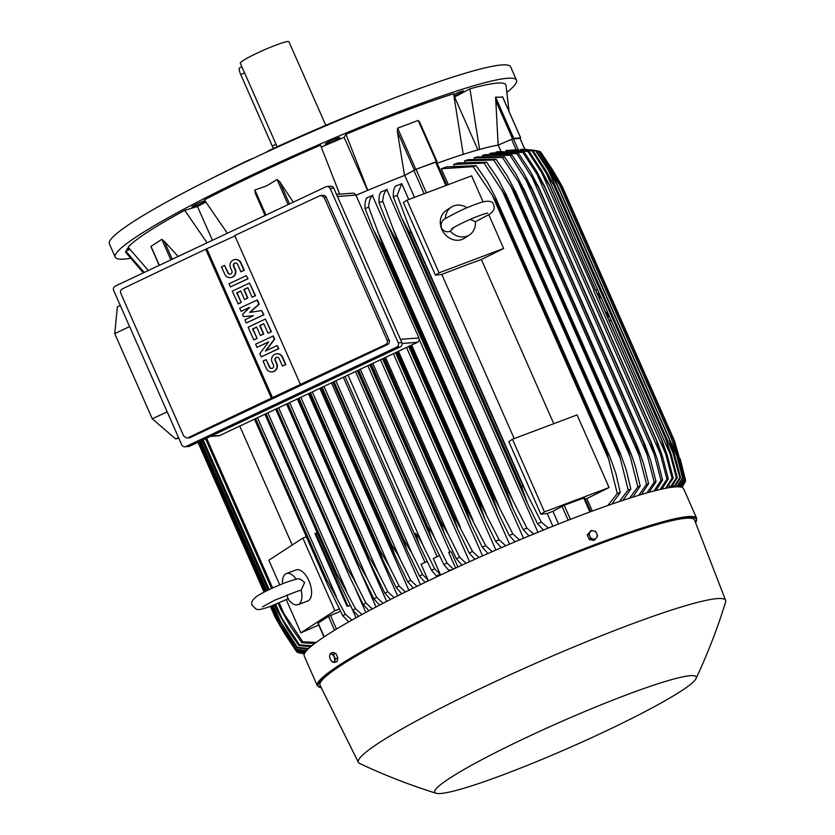 <?xml version="1.0" encoding="UTF-8"?>
<svg xmlns="http://www.w3.org/2000/svg" width="835" height="835" viewBox="0 0 835 835"><rect width="100%" height="100%" fill="white"/><g stroke="black" fill="none" stroke-linecap="round" stroke-linejoin="round"><path stroke-width="1.25" d="M445.389 218.634A16.616 14.299 -123.1 0 1 451.349 207.09A16.616 14.299 -123.1 0 1 466.995 207.748M470.251 219.375L475.376 221.724A16.616 14.299 -123.1 0 1 469.479 234.927A16.616 14.299 -123.1 0 1 450.253 231.191L454.115 227.287M475.146 221.849L489.101 214.491C493.61 211.558 495.124 208.343 493.673 204.846C492.848 201.183 488.83 200.316 481.618 202.237C470.564 205.723 458.676 211.057 445.953 218.269C441.976 220.137 440.452 223.352 441.381 227.903C443.416 231.097 446.057 232.307 449.303 231.525L450.253 231.191M469.479 234.927L464.385 238.246A16.616 14.299 -123.1 0 1 441.851 229.406A16.616 14.299 -123.1 0 1 446.245 210.41L451.349 207.09M406.989 200.191L439.022 272.826L503.641 248.475L481.367 259.539A188.052 17.848 156.2 0 0 441.809 274.444L435.421 275.164L403.389 202.54L406.989 200.191L471.608 175.841L483.068 201.82M488.757 214.71L503.641 248.475M435.421 275.164L439.022 272.826M481.367 259.539L553.762 423.689M514.203 438.594L441.809 274.444M584.604 497.723L564.178 505.248L552.916 511.302A188.052 17.848 156.2 0 0 547.249 513.525L540.861 514.235L508.828 441.611L512.429 439.262L577.058 414.911L609.091 487.546L586.807 498.62A188.052 17.848 156.2 0 0 585.314 499.153M512.429 439.262L544.462 511.897L609.091 487.546M540.861 514.235L544.462 511.897M436.454 161.813L435.526 161.99L445.9 185.527M414.463 197.373L404.766 175.381L416.028 169.338L435.526 161.99M436.548 161.865L415.799 169.338L404.547 175.465A188.052 17.848 -23.8 0 1 404.766 175.381M397.429 131.857L397.648 128.172L418.178 120.428L419.587 121.993L436.935 161.416M437.154 163.243A188.052 17.848 -23.8 0 1 463.237 154.36L453.582 93.76A207.654 19.706 156.2 0 0 345.961 134.31L367.807 190.317A188.052 17.848 -23.8 0 1 404.547 175.465L397.345 131.481L414.337 170.006M345.961 134.31L344.135 137.357L367.546 190.422M344.135 137.357L321.287 147.085M339.657 194.127L320.515 145.144A207.654 19.706 156.2 0 0 259.487 172.741A207.654 19.706 156.2 0 0 204.377 199.899L227.339 233.257M255.218 193.125L265.071 215.461L255.218 193.125L254.905 189.973L266.501 185.913L277.074 179.525L279.631 181.612L293.273 202.174M509.099 111.577L506.02 85.4A207.654 19.706 156.2 0 0 469.928 88.854L454.584 96.996L477.923 149.914M469.928 88.854L479.582 149.455A188.052 17.848 -23.8 0 1 498.171 145.123L495.604 97.184L502.691 97.142M128.694 247.911A7.974 0.762 156.2 0 0 126.816 249.206A7.974 0.762 156.2 0 0 126.795 249.331A7.974 0.762 156.2 0 0 129.415 248.788M333.248 139.706A7.974 0.762 156.2 0 0 325.285 144.037A7.974 0.762 156.2 0 0 331.912 141.94A7.974 0.762 156.2 0 0 339.876 137.608A7.974 0.762 156.2 0 0 333.248 139.706M506.939 92.32A219.281 20.812 156.2 0 0 516.521 80.191A219.281 20.812 156.2 0 0 507.659 78.271A219.281 20.812 156.2 0 0 281.614 161.238A219.281 20.812 156.2 0 0 115.24 257.18A219.281 20.812 156.2 0 0 124.102 259.101A219.281 20.812 156.2 0 0 130.657 258.276M204.909 200.713A7.974 0.762 156.2 0 0 194.471 205.139A7.974 0.762 156.2 0 0 191.852 206.955A7.974 0.762 156.2 0 0 196.183 205.786A7.974 0.762 156.2 0 0 203.813 202.331A7.974 0.762 156.2 0 0 205.389 201.433M129.895 249.352L125.772 251.105A207.654 19.706 156.2 0 0 126.168 252.942L143.39 272.836M205.817 202.07L197.488 206.495L184.733 210.326A207.654 19.706 156.2 0 0 128.11 247.202L148.306 270.519M454.021 95.983A7.974 0.762 156.2 0 0 463.529 91.015A7.974 0.762 156.2 0 0 461.849 91.255A7.974 0.762 156.2 0 0 453.739 94.543M516.521 80.191L510.644 66.873A219.281 20.812 156.2 0 0 501.783 64.953A219.281 20.812 156.2 0 0 275.748 147.92A219.281 20.812 156.2 0 0 109.375 243.862L115.24 257.18M265.426 152.659A13.955 1.326 156.2 0 0 268.672 150.676L268.849 151.083M249.216 160.237L249.07 159.913A182.74 17.347 156.2 0 0 213.572 177.511M249.07 159.913A13.955 1.326 156.2 0 0 253.423 158.253M377.159 104.646L377.096 104.5A182.74 17.347 156.2 0 0 268.672 150.676M325.796 125.313L288.941 41.75A26.584 2.526 156.2 0 0 257.41 52.991A26.584 2.526 156.2 0 0 240.303 63.199L277.157 146.762M273.462 148.463A7.306 1.868 -115.2 0 1 272.262 146.052L240.762 74.628A7.306 1.868 -115.2 0 1 239.624 67.875L241.899 66.81M197.488 206.495L212.403 240.303M144.194 272.45L125.772 251.105M207.07 242.808L184.733 210.326M356.023 617.796L351.692 607.974M365.824 612.42L355.439 588.863M376.063 606.972L286.562 404.036M386.668 601.461L297.354 398.942M397.627 595.887L308.449 393.713M408.889 590.282L319.826 388.348M420.454 584.636L331.464 382.858M425.015 562.414L343.352 377.253M440.222 574.188L436.454 575.962L431.538 570.315L419.473 545.297L415.569 533.367C418.011 535.934 420.767 540.506 423.836 547.082L434.691 568.833L440.222 574.188L433.313 558.511L439.45 555.609M347.965 375.082L423.836 547.082M431.538 570.315A212.643 20.186 -23.8 0 1 433.114 569.574A212.643 20.186 -23.8 0 1 434.691 568.833M437.143 556.694L355.48 371.533M449.251 570.994L443.844 564.554L432.144 540.308L427.885 527.605A218.29 20.718 -23.8 0 1 428.084 527.522C430.307 529.974 432.885 534.317 435.807 540.537L447.059 563.061L453.405 569.073M358.434 370.145L427.885 527.605M358.632 370.051L428.084 527.522M443.844 564.554A212.643 20.186 -23.8 0 1 447.059 563.061M360.282 369.279L435.807 540.537M427.165 561.402L421.09 564.262L427.938 579.793L422.573 574.584L412.072 553.553L335.868 380.781M334.031 381.647L403.482 539.118L412.072 553.553M425.098 582.392L419.494 576.066L407.031 550.223L403.295 539.201L333.843 381.741M419.494 576.066A212.643 20.186 -23.8 0 1 422.573 574.584M413.315 588.101L407.689 581.786L394.798 555.066L391.281 545.015L321.778 387.43M391.281 545.015A218.29 20.718 -23.8 0 1 391.646 544.848L397.46 553.991L410.716 580.315L417.02 586.295M322.143 387.252L391.646 544.848M407.689 581.786A212.643 20.186 -23.8 0 1 410.716 580.315M323.98 386.386L400.529 559.951M401.802 593.8L396.145 587.496L382.785 559.815L379.539 550.808L309.942 393.014M379.539 550.808A218.29 20.718 -23.8 0 1 380.05 550.557L389.204 566.266L399.109 586.024L405.424 591.994M310.463 392.763L380.05 550.557M396.145 587.496A212.643 20.186 -23.8 0 1 399.109 586.024M312.3 391.897L389.204 566.266M390.561 599.467L384.862 593.184L371.001 564.481L298.325 398.483M368.058 556.58A218.29 20.718 -23.8 0 1 368.715 556.246L378.109 572.507L387.764 591.712L394.11 597.662M299.003 398.17L368.715 556.246M384.862 593.184A212.643 20.186 -23.8 0 1 387.764 591.712M300.84 397.303L378.109 572.507M379.612 605.114L373.861 598.862L360.95 572.309L286.958 403.837M356.858 562.331A218.29 20.718 -23.8 0 1 357.651 561.913L367.264 578.676L376.689 597.39L383.088 603.308M287.762 403.462L357.651 561.913M373.861 598.862A212.643 20.186 -23.8 0 1 376.689 597.39M289.609 402.595L367.264 578.676M368.976 610.729L363.162 604.509L349.635 576.755L275.863 409.077M345.972 568.05A218.29 20.718 -23.8 0 1 346.869 567.57L354.228 580.012L365.918 603.037L372.368 608.924M276.782 408.639L346.869 567.57M363.162 604.509A212.643 20.186 -23.8 0 1 365.918 603.037M278.619 407.772L356.681 584.761M358.674 616.324L352.777 610.134L338.582 581.056L265.039 414.17M335.42 573.739A218.29 20.718 -23.8 0 1 336.401 573.196L355.459 608.663L361.993 614.508M266.052 413.701L336.401 573.196M352.777 610.134A212.643 20.186 -23.8 0 1 355.459 608.663M267.889 412.834L346.368 590.762M350.575 605.74L346.984 606.147L350.523 605.636M346.984 606.147L314.952 533.513L315.776 533.2L347.809 605.834M315.776 533.2L317.363 533.085M348.769 621.877L342.757 615.739L327.8 585.189L254.539 419.128M325.222 579.386A218.29 20.718 -23.8 0 1 326.266 578.801L345.356 614.268L351.984 620.05M255.625 418.617L326.266 578.801M342.757 615.739A212.643 20.186 -23.8 0 1 345.356 614.268M257.462 417.75L336.38 596.681M210.462 436.392L218.676 435.807A3.319 3.194 -94.1 0 0 219.772 435.515L417.364 342.36L419.222 340.722L418.93 337.966L355.929 195.129L354.197 193.292L352.861 193.177L336.495 194.357M167.209 411.853L152.294 418.805L114.739 333.656L129.582 326.548M120.271 305.433L117.37 306.852L114.739 333.656M152.294 418.805L175.632 438.949L178.805 438.156M175.632 438.949L178.565 437.603M184.9 446.777L188.501 446.516A3.319 3.194 -94.1 0 0 189.597 446.234L400.268 346.911A3.319 3.194 -94.1 0 0 401.844 342.517L333.77 188.178A3.319 3.194 -94.1 0 0 330.629 186.236L327.017 186.487A3.319 3.194 85.9 0 1 330.159 188.439L398.232 342.778A3.319 3.194 85.9 0 1 396.656 347.172L185.996 446.495A3.319 3.194 85.9 0 1 181.748 444.836L113.685 290.496A3.319 3.194 85.9 0 1 115.251 286.102L325.921 186.779A3.319 3.194 85.9 0 1 327.017 186.487M326.161 197.269A3.319 3.194 -94.1 0 0 323.009 195.327L320.995 195.474L324.168 197.415L387.169 340.252L389.152 340.106L326.161 197.269L324.168 197.415M122.286 288.91A1993.51 189.201 -23.8 0 1 205.702 249.248L271.375 398.138A1993.51 189.201 156.2 0 0 187.959 437.801L188.898 437.947A3.319 3.194 -94.1 0 0 189.994 437.655L387.586 344.5A3.319 3.194 -94.1 0 0 389.152 340.106M387.586 344.5L385.551 344.646A1993.51 189.201 156.2 0 0 300.433 384.434L234.76 235.543A1993.51 189.201 -23.8 0 1 319.878 195.755L320.995 195.474M205.702 249.248L234.948 235.961M186.883 438.093L183.773 436.141L120.772 293.304M121.075 293.857C119.948 291.457 120.543 289.745 122.86 288.712M300.433 384.434L271.375 398.138M272.638 398.044L206.965 249.154M272.888 336.004L274.298 339.177L265.405 351.055L277.095 345.533L278.493 348.717L261.209 356.869L259.81 353.685L268.703 341.818L257.003 347.329L255.604 344.156L273.254 335.983L274.652 339.156L265.927 350.804M277.095 345.533L278.859 348.686L261.209 356.869M268.536 342.037L257.003 347.329M257.013 299.995L258.881 304.232L249.602 312.436L261.679 310.578L263.547 314.816L246.262 322.968L244.864 319.795L253.506 315.714L243.455 316.611L242.526 314.503L249.769 307.249L241.117 311.319L239.718 308.146L257.368 299.963L259.236 304.201L249.999 312.384M261.679 310.578L263.912 314.795L246.262 322.968M253.485 315.724L243.455 316.611M249.498 307.52L241.117 311.319M246.262 275.633L248.026 278.786L230.376 286.958L228.978 283.785L246.262 275.633L248.026 278.786M224.552 265.394L227.819 272.815A2.328 2.234 -94.1 0 0 230.022 274.172A2.328 2.234 -94.1 0 0 231.89 270.895L230.491 267.711A5.814 5.595 -94.1 0 1 235.157 259.518A5.814 5.595 -94.1 0 1 240.657 262.921L243.924 270.331L240.877 271.772L237.61 264.361A2.328 2.234 -94.1 0 0 235.407 262.994A2.328 2.234 -94.1 0 0 233.539 266.281L234.938 269.454A5.814 5.595 -94.1 0 1 230.272 277.648A5.814 5.595 -94.1 0 1 224.772 274.245L221.505 266.835L224.552 265.394L228.185 272.784A2.328 2.234 -94.1 0 0 230.199 274.151M235.334 259.508A5.814 5.595 85.9 0 1 241.023 262.889L244.29 270.31L240.877 271.772M235.585 262.994A2.328 2.234 -94.1 0 0 233.904 266.25L235.303 269.423A5.814 5.595 85.9 0 1 230.45 277.637M249.54 283.044L255.5 295.726L252.087 297.197L247.88 287.658L243.82 289.578L247.557 298.053L244.498 299.494L240.762 291.018L236.702 292.939L241.263 302.437L238.215 303.877L232.245 291.196L249.54 283.044L255.145 295.757L252.087 297.197M247.943 287.783L244.175 289.557L247.911 298.022L244.498 299.494M240.814 291.133L237.056 292.908L241.263 302.437M265.415 319.053L271.385 331.745L267.972 333.207L263.766 323.677L259.695 325.587L263.442 334.063L260.384 335.503L256.648 327.028L252.577 328.948L257.149 338.457L253.736 339.918L248.131 327.205L265.415 319.053L271.02 331.766L267.972 333.207M263.818 323.792L260.061 325.567L263.797 334.042L260.384 335.503M256.7 327.153L252.942 328.917L257.149 338.457M266.125 359.666L269.402 367.076A2.328 2.234 -94.1 0 0 271.605 368.444A2.328 2.234 -94.1 0 0 273.462 365.156L272.064 361.983A5.814 5.595 -94.1 0 1 276.729 353.789A5.814 5.595 -94.1 0 1 282.24 357.192L285.507 364.603L282.46 366.043L279.182 358.622A2.328 2.234 -94.1 0 0 276.98 357.265A2.328 2.234 -94.1 0 0 275.112 360.543L276.521 363.726A5.814 5.595 -94.1 0 1 271.845 371.919A5.814 5.595 -94.1 0 1 266.344 368.517L263.077 361.106L266.125 359.666L269.757 367.056A2.328 2.234 -94.1 0 0 271.782 368.423M276.917 353.779A5.814 5.595 85.9 0 1 282.595 357.161L285.862 364.571L282.46 366.043M277.168 357.255A2.328 2.234 -94.1 0 0 275.477 360.522L276.876 363.695A5.814 5.595 85.9 0 1 272.033 371.899M256.783 338.478L253.736 339.918M240.898 302.468L237.85 303.909M247.661 278.806L230.376 286.958M386.855 339.688C387.993 342.099 387.356 343.811 384.956 344.855M356.002 195.286A188.052 17.848 -23.8 0 1 367.807 190.317M463.237 154.36A188.052 17.848 -23.8 0 1 479.582 149.455M519.996 138.307L520.696 137.869L502.566 96.766M500.937 151.166L498.265 145.102A188.052 17.848 -23.8 0 0 498.171 145.123L513.765 138.349L520.696 137.869M498.265 145.102L511.511 139.278L516.145 149.768L506.187 150.582M519.902 138.245L511.511 139.278M519.861 138.161L524.766 149.267L523.722 149.225L524.808 149.496M594.009 290.298L541.539 172.427L527.887 151.459A212.643 20.186 156.2 0 1 529.077 151.292L516.145 149.768M532.187 150.947A212.643 20.186 156.2 0 1 532.678 150.916A212.643 20.186 156.2 0 1 533.168 150.885L522.011 149.298L520.842 149.381L521.082 149.945M533.168 150.885L546.267 171.123L553.636 184.9L532.187 150.958L520.842 149.381M545.37 171.185L670.213 454.25L666.09 439.732L553.428 184.295M595.741 290.173L597.787 290.027M609.091 320.431L611.126 320.285L609.383 321.099M605.792 312.937A2.662 0.678 -115.2 0 1 605.928 312.238A2.662 0.678 -115.2 0 1 605.991 312.227A2.662 0.678 -115.2 0 1 607.723 314.471A2.662 0.678 -115.2 0 1 608.193 317.049A2.662 0.678 -115.2 0 1 608.13 317.07A2.662 0.678 -115.2 0 1 607.327 316.423M597.516 294.181A2.662 0.678 -115.2 0 1 597.651 293.482A2.662 0.678 -115.2 0 1 597.714 293.461A2.662 0.678 -115.2 0 1 599.457 295.715A2.662 0.678 -115.2 0 1 599.916 298.283A2.662 0.678 -115.2 0 1 599.854 298.304A2.662 0.678 -115.2 0 1 599.05 297.657M529.077 151.292L541.769 170.851L549.117 184.451L662.051 440.494L667.259 455.367L673.229 478.131L666.466 488.141M593.601 290.476L665.683 453.916L661.508 439.575L549.388 185.37L541.497 172.375M670.087 487.515L676.34 477.787A212.643 20.186 -23.8 0 1 676.83 477.745A212.643 20.186 -23.8 0 1 677.31 477.714L671.33 487.327M676.34 477.787L670.213 454.25M665.756 439.106L671.121 454.188L677.31 477.714M527.887 151.459L506.073 150.331M665.526 488.318L672.039 478.298A212.643 20.186 -23.8 0 1 673.229 478.131M672.039 478.298L665.683 453.916M668.992 485.292L669.973 487.525M672.864 485.198L673.678 487.045M673.855 487.024L679.826 477.651L669.159 439.012A218.29 20.718 -23.8 0 1 669.2 439.022L556.966 184.514L669.2 439.022L674.169 453.311L680.598 477.683L674.857 486.93M549.983 171.76L557.081 184.817A218.29 20.718 156.2 0 0 557.039 184.817L548.449 170.371L673.939 454.887M548.449 170.371L535.673 150.822L524.704 149.267M557.039 184.817L669.159 439.012M679.826 477.651A212.643 20.186 -23.8 0 1 680.598 477.683M524.328 149.246L536.446 150.843A212.643 20.186 156.2 0 0 535.673 150.822M536.446 150.843L550.014 171.822M172.229 259.236L164.338 241.336L178.116 256.46M151.845 248.256L151.02 246.388L161.823 239.342L164.589 241.628M292.229 544.994L239.781 426.08M279.735 584.897L268.849 560.222L302.855 538.074L306.372 536.748M286.259 599.687L300.882 632.846L334.887 610.698L339.375 609.007M302.855 538.074L334.887 610.698M282.512 583.769A16.616 8.308 69.4 0 1 286.321 573.572L296.007 569.919A16.616 8.308 69.4 0 1 308.95 580.847A16.616 8.308 69.4 0 1 307.729 601.012L298.032 604.655A16.616 8.308 69.4 0 1 288.211 599.196A16.616 8.308 69.4 0 1 287.971 598.862L286.896 594.896M298.784 590.867L301.185 590.251L304.587 582.496L300.391 579.083C295.914 579.344 302.145 577.089 286.186 582.339C275.498 586.462 266.344 590.71 258.714 595.084C252.431 599.112 250.364 602.661 252.514 605.74L256.021 609.059C257.952 609.8 259.445 610.302 271.135 606.074L288.409 598.674M301.185 590.251A16.616 8.308 69.4 0 1 298.032 604.655M262.555 606.868L274.903 600.135L298.387 590.846M286.321 573.572A16.616 8.308 69.4 0 1 296.248 579.166M318.74 625.029L300.882 632.846M340.503 611.272L328.426 616.397L317.958 623.275L323.99 636.948M206.6 438.218L272.659 587.997M279.203 602.828L284.004 613.715L302.781 641.781L316.131 642.428M314.597 643.576L301.8 642.647A212.643 20.186 -23.8 0 1 302.781 641.781M301.8 642.647L290.58 626.511L280.477 608.631A218.29 20.718 -23.8 0 1 280.842 608.297L284.004 613.715M205.963 438.521L272.022 588.289M278.556 603.1L280.842 608.297M205.535 438.719L271.584 588.487M278.118 603.288L280.477 608.631M426.862 581.546L427.938 579.793M448.792 569.95L451.568 569.929M455.607 568.061L448.698 552.394L451.192 551.747L457.914 567.007M450.044 552.05L367.859 365.699M469.562 561.704L380.489 359.749M482.567 555.901L393.368 353.675M495.875 550.056L406.53 347.475M509.517 544.169L419.327 339.668M523.535 538.251L372.389 195.567A188.052 17.848 156.2 0 0 366.795 197.916M537.959 532.281L386.835 189.639A188.052 17.848 156.2 0 0 380.969 192.029M408.764 199.523L401.771 183.658A188.052 17.848 156.2 0 0 395.571 186.121M379.048 203.124C378.714 197.237 379.476 193.396 381.355 191.591M387.2 223.488L395.143 238.434A218.29 20.718 156.2 0 1 396.489 237.871L382.743 201.214A212.643 20.186 156.2 0 0 379.027 202.759L387.2 223.488L513.066 508.87L507.262 492.64A218.29 20.718 -23.8 0 1 508.609 492.076L526.885 528.054L533.784 533.993M387.263 189.253C384.528 191.424 383.004 195.714 382.691 202.101M396.489 237.871L508.609 492.076M395.143 238.434L507.262 492.64M529.087 535.934L523.18 529.588L513.066 508.87M523.18 529.588A212.643 20.186 -23.8 0 1 526.885 528.054M393.87 230.512L512.346 499.132M365.093 208.781C364.718 203.03 365.406 199.252 367.181 197.446M373.464 229.823L381.209 244.321A218.29 20.718 156.2 0 1 382.378 243.82L368.684 207.101A212.643 20.186 156.2 0 0 365.083 208.635L373.068 228.926L498.923 514.287L493.328 498.526A218.29 20.718 -23.8 0 1 494.497 498.025L512.836 533.941L519.579 539.911M372.921 195.066C370.343 197.196 368.924 201.36 368.673 207.55M382.378 243.82L494.497 498.025M381.209 244.321L493.328 498.526M515.049 541.821L509.235 535.475L498.923 514.287M509.235 535.475A212.643 20.186 -23.8 0 1 512.836 533.941M379.34 235.063L498.996 506.344M410.778 345.471L480.678 503.954L499.111 539.807L505.728 545.798M409.808 345.92L479.697 504.382A218.29 20.718 -23.8 0 1 480.678 503.954M501.344 547.677L495.604 541.33L485.072 519.631L479.697 504.382M495.604 541.33A212.643 20.186 -23.8 0 1 499.111 539.807M411.645 345.053L485.897 513.4M396.635 352.14L466.347 510.216A218.29 20.718 -23.8 0 1 467.13 509.872L485.688 545.652L492.212 551.653M397.408 351.775L467.13 509.872M487.953 553.522L482.265 547.165L471.483 524.902L466.347 510.216M482.265 547.165A212.643 20.186 -23.8 0 1 485.688 545.652M398.472 351.274L473.038 520.341M383.683 358.236L453.28 516.03A218.29 20.718 -23.8 0 1 453.864 515.769L472.547 551.476L478.998 557.488M384.267 357.964L453.864 515.769M474.854 559.335L469.197 552.979L458.133 530.11L453.28 516.03M469.197 552.979A212.643 20.186 -23.8 0 1 472.547 551.476M385.519 357.37L460.409 527.167M370.959 364.237L440.462 521.823A218.29 20.718 -23.8 0 1 440.849 521.656L447.998 533.899L459.678 557.279L466.066 563.291M371.335 364.06L440.849 521.656M462.016 565.128L456.39 558.772L445.024 535.245L440.462 521.823M456.39 558.772A212.643 20.186 -23.8 0 1 459.678 557.279M372.796 363.371L447.998 533.899M393.358 197.509C393.066 191.445 393.932 187.51 395.957 185.714M401.771 183.658L397.157 195.296A212.643 20.186 156.2 0 0 393.327 196.851L401.291 217.173L527.522 503.38L521.541 486.742A218.29 20.718 -23.8 0 1 523.054 486.116L541.31 522.125L548.397 528.033M397.157 195.296L410.945 231.911A218.29 20.718 156.2 0 0 409.421 232.537L401.291 217.173M410.945 231.911L523.054 486.116M409.421 232.537L521.541 486.742M543.501 530.016L537.479 523.691L527.522 503.38M537.479 523.691A212.643 20.186 -23.8 0 1 541.31 522.125M408.795 226.076L525.966 491.763M552.864 526.248L547.249 513.525M558.521 524.004L552.916 511.302M586.807 498.62L592.307 511.083M607.817 505.509L617.295 493.506L607.41 454.334L495.301 200.129L492.034 194.722L609.206 460.398M492.034 194.722L473.142 166.666L441.318 168.754L448.322 184.618M441.318 168.754A188.052 17.848 156.2 0 1 446.61 166.885L476.117 165.664L487.264 181.79L495.28 196.914L609.905 456.797L615.781 473.195L620.269 492.493L611.794 504.121M496.47 199.742A218.29 20.718 156.2 0 0 495.301 200.129M607.41 454.334A218.29 20.718 -23.8 0 1 608.579 453.948M617.295 493.506A212.643 20.186 -23.8 0 1 620.269 492.493M476.117 165.664A212.643 20.186 156.2 0 0 473.142 166.666M486.659 162.209L497.858 178.69L506.928 196.319A218.29 20.718 156.2 0 0 505.979 196.622L484.008 163.055A212.643 20.186 156.2 0 1 486.659 162.209L458.238 162.919A188.052 17.848 156.2 0 0 453.708 164.443L454.146 165.445M496.073 159.287L507.398 176.154L516.301 193.417A218.29 20.718 156.2 0 0 515.539 193.647L493.715 159.996A212.643 20.186 156.2 0 1 496.073 159.287L468.466 159.6A188.052 17.848 156.2 0 0 464.552 160.852L464.918 161.698M638.744 495.301L646.52 484.269L639.182 455.649L518.472 181.957L502.367 157.429A212.643 20.186 156.2 0 1 504.455 156.844L477.474 156.865A188.052 17.848 156.2 0 0 474.071 157.878L474.374 158.566M511.907 154.851L523.639 172.647L532.135 188.981A218.29 20.718 156.2 0 0 531.718 189.086L510.06 155.32A212.643 20.186 156.2 0 1 511.907 154.851L485.375 154.652A188.052 17.848 156.2 0 0 482.432 155.456L482.651 155.978M518.462 153.264L530.476 171.613L538.721 187.384A218.29 20.718 156.2 0 0 538.45 187.447L516.855 153.64A212.643 20.186 156.2 0 1 518.462 153.264L492.253 152.93A188.052 17.848 156.2 0 0 489.717 153.536L489.863 153.891M660.151 489.477L666.935 479.186L660.339 453.896L536.947 174.118L522.783 152.356A212.643 20.186 156.2 0 1 524.182 152.085L498.161 151.657A188.052 17.848 156.2 0 0 497.107 151.866A188.052 17.848 156.2 0 0 496 152.095L496.084 152.273M522.783 152.356L496 152.095M524.182 152.085L536.508 171.008L544.493 186.184A218.29 20.718 156.2 0 0 544.326 186.215L536.926 174.087M544.493 186.184L657.938 443.354L662.583 456.86L668.334 478.925L661.915 489.08M660.339 453.896L656.446 440.421L544.326 186.215M666.935 479.186A212.643 20.186 -23.8 0 1 668.334 478.925M516.855 153.64L489.717 153.536M538.721 187.384L651.571 443.103L657.093 458.676L662.614 480.104L655.976 490.489M531.592 176.248L654.17 454.167L650.559 441.652L538.45 187.447M653.93 491.011L661.007 480.469A212.643 20.186 -23.8 0 1 662.614 480.104M661.007 480.469L654.17 454.167M510.06 155.32L482.432 155.456M532.135 188.981L645.1 444.971L650.736 460.826L656.059 481.68L649.16 492.285M525.445 178.857L647.125 454.751L643.827 443.291L531.718 189.086M646.822 492.942L654.212 482.16A212.643 20.186 -23.8 0 1 656.059 481.68M654.212 482.16L647.125 454.751M502.367 157.429L474.071 157.878M504.455 156.844L515.967 174.16L524.672 190.985A218.29 20.718 156.2 0 0 524.098 191.142L518.472 181.946M524.672 190.985L637.763 447.247L643.493 463.321L648.607 483.674L641.426 494.508M639.182 455.649L636.218 445.347L524.098 191.142M636.218 445.347A218.29 20.718 -23.8 0 1 636.792 445.191M646.52 484.269A212.643 20.186 -23.8 0 1 648.607 483.674M493.715 159.996L464.552 160.852M516.301 193.417L631.218 454.094L635.289 466.107L640.215 486.116L632.69 497.18M510.623 185.6L630.279 456.881L627.659 447.852L515.539 193.647M627.659 447.852A218.29 20.718 -23.8 0 1 628.411 447.623M629.642 498.151L637.867 486.836A212.643 20.186 -23.8 0 1 640.215 486.116M637.867 486.836L630.279 456.881M484.008 163.055L453.708 164.443M506.928 196.319L620.248 453.123L626.114 469.468L630.811 489.039L622.858 500.363M501.845 189.827L620.322 458.457L618.088 450.827L505.979 196.622M618.088 450.827A218.29 20.718 -23.8 0 1 619.048 450.524M619.382 501.522L628.16 489.894A212.643 20.186 -23.8 0 1 630.811 489.039M628.16 489.894L620.322 458.457M682.821 486.074L684.69 482.755M681.642 487.264L685.535 481.023A212.643 20.186 -23.8 0 1 685.42 481.471L681.798 487.316M685.535 481.023L685.358 480.208M562.446 186.8L674.565 441.005A218.29 20.718 -23.8 0 1 674.576 441.016L562.456 186.821A218.29 20.718 156.2 0 0 562.456 186.821A218.29 20.718 156.2 0 0 562.446 186.8L553.052 170.538L541.132 152.711M674.576 441.016A218.29 20.718 -23.8 0 1 674.596 441.078L685.525 479.906L681.057 487.108M553.052 170.538L553.678 171.947M678.688 455.388L674.565 441.005M680.713 487.035L685.399 479.572A212.643 20.186 -23.8 0 1 685.525 479.906M685.399 479.572L680.149 458.707M555.233 174.546L540.579 151.928A212.643 20.186 156.2 0 0 540.235 151.699L539.118 151.459M555.223 174.525L561.527 185.787A218.29 20.718 156.2 0 0 561.464 185.756L552.311 170.037L540.235 151.699M561.464 185.756L673.584 439.961A218.29 20.718 -23.8 0 1 673.647 439.993L677.811 452.466L684.731 478.768L679.68 486.889M561.527 185.787L673.647 439.993M552.311 170.037L555.473 177.197M674.92 448.019L678.928 457.11L673.584 439.961M679.137 486.847L684.387 478.538A212.643 20.186 -23.8 0 1 684.731 478.768M684.387 478.538L678.928 457.11M553.01 172.96L538.93 151.198A212.643 20.186 156.2 0 0 538.7 151.135A212.643 20.186 156.2 0 0 538.366 151.072L530.883 149.809M552.989 172.929L559.721 185.109A218.29 20.718 156.2 0 0 559.648 185.099L538.366 151.072M559.721 185.109L671.841 439.314L559.721 185.109M559.648 185.099L671.768 439.304A218.29 20.718 -23.8 0 1 671.831 439.314L676.402 452.737L683.082 478.027L677.634 486.805M550.766 169.985L676.841 455.837L671.768 439.304M676.872 486.815L682.519 477.902A212.643 20.186 -23.8 0 1 683.082 478.027M682.519 477.902L676.841 455.837M202.373 440.212L268.432 589.969M274.892 604.613L281.771 618.067L299.494 644.839L311.831 645.758M202.101 440.337L268.15 590.105M274.6 604.728L277.596 611.512A218.29 20.718 -23.8 0 1 277.815 611.251M310.735 646.676L298.836 645.549L287.564 629.079L277.596 611.512M298.836 645.549A212.643 20.186 -23.8 0 1 299.494 644.839M203.166 439.836L269.214 589.593M275.696 604.289L281.771 618.067M199.909 441.371L265.989 591.17M272.356 605.615L280.57 621.751L297.375 647.355L308.731 648.461M199.753 441.444L265.822 591.253M272.189 605.678L275.8 613.861A218.29 20.718 -23.8 0 1 275.915 613.683M307.99 649.181L296.999 647.929L285.601 631.062L275.8 613.861M296.999 647.929A212.643 20.186 -23.8 0 1 297.375 647.355M200.817 440.943L266.887 590.721M273.295 605.25L280.57 621.751M198.469 442.049L264.559 591.89M270.864 606.179L275.028 615.635L280.299 624.841L296.31 649.379L306.633 650.59M198.406 442.08L264.497 591.921M270.791 606.21L275.007 615.76A218.29 20.718 -23.8 0 1 275.028 615.635M306.163 651.133L296.195 649.828L284.62 632.512L275.007 615.76M199.471 441.579L265.551 591.389M271.897 605.792L280.299 624.841M197.978 442.279L264.069 592.14M305.078 652.584L296.321 651.279L284.526 633.473L275.122 617.211A218.29 20.718 -23.8 0 1 275.122 617.201L270.342 606.377L275.091 617.138L280.915 627.409L296.206 650.945L305.339 652.198M270.342 606.377L275.112 617.19M278.994 623.056L280.915 627.409M296.446 651.31L296.999 652.083L304.65 653.294M304.545 653.513L297.344 652.312A212.643 20.186 -23.8 0 1 296.999 652.083M298.46 652.553L304.389 653.857M304.358 653.909L298.878 652.876A212.643 20.186 -23.8 0 1 298.648 652.824M696.703 518.378L683.625 488.726A207.32 19.675 156.2 0 0 437.623 576.432A207.32 19.675 156.2 0 0 304.243 656.049L317.321 685.712A207.32 19.675 156.2 0 1 450.712 606.085A207.32 19.675 156.2 0 1 696.703 518.378L695.607 522.793M696.014 678.615C707.642 653.805 717.505 628.285 725.605 602.056A200.682 19.048 156.2 0 0 725.625 600.428L694.574 520.132A204.669 19.424 156.2 0 0 451.693 606.638A204.669 19.424 156.2 0 0 320.055 685.316L358.403 762.386A200.682 19.048 156.2 0 0 359.624 763.472C384.455 775.172 409.954 785.098 436.12 793.25A142.868 13.558 156.2 0 0 604.279 731.804A142.868 13.558 156.2 0 0 696.014 678.615A142.868 13.558 156.2 0 0 526.676 737.378A142.868 13.558 156.2 0 0 436.12 793.25M725.625 600.428A200.682 19.048 156.2 0 0 487.483 685.243A200.682 19.048 156.2 0 0 358.403 762.386M334.511 662.458L337.048 661.497L337.893 658.022L335.889 653.481L333.05 652.406L330.503 653.367L329.773 655.224A4.321 2.161 69.4 0 1 330.462 654.097A4.321 2.161 69.4 0 1 331.61 654.024A4.321 2.161 69.4 0 1 334.042 656.832A4.321 2.161 69.4 0 1 334.616 660.84A4.321 2.161 69.4 0 1 333.927 661.967A4.321 2.161 69.4 0 1 332.779 662.04A4.321 2.161 69.4 0 1 330.357 659.232L331.672 661.383L334.511 662.458L335.346 658.982L333.342 654.442L330.503 653.367M329.668 656.842L330.149 658.711A4.321 2.161 69.4 0 1 329.773 655.224L329.668 656.842M330.201 658.867L330.357 659.232A4.321 2.161 69.4 0 1 330.201 658.867A4.321 2.161 69.4 0 1 330.149 658.711L330.149 658.711M337.893 658.022L335.346 658.982M335.889 653.481L333.342 654.442M587.276 534.964L588.612 534.087L589.781 536.258A4.321 3.716 -123.1 0 1 590.032 532.187A4.321 3.716 -123.1 0 1 591.545 530.997A4.321 3.716 -123.1 0 1 593.528 530.872L591.117 530.496L587.276 534.964L589.28 539.504L593.789 540.454L596.534 537.688A4.321 3.716 -123.1 0 1 595.021 538.867A4.321 3.716 -123.1 0 1 593.038 539.003A4.321 3.716 -123.1 0 1 589.781 536.258L590.616 538.638L595.125 539.587M589.28 539.504L590.616 538.638M596.785 533.617A4.321 3.716 -123.1 0 1 596.534 537.688L597.62 535.997L596.785 533.617L595.616 531.457L593.528 530.872A4.321 3.716 -123.1 0 1 596.785 533.617M591.117 530.496L588.612 534.087M416.028 169.338L426.403 192.875M413.836 170.33L424.149 193.72M436.34 161.604L418.178 120.428M415.799 169.338L397.648 128.172M289.484 203.959L279.631 181.612M288.127 204.596L277.074 179.525M265.968 215.044L254.905 189.973M272.262 146.052L276.061 144.257M240.762 74.628L244.561 72.843M219.772 435.515L210.984 436.152M189.994 437.655L187.959 437.801M189.597 446.234L185.996 446.495M400.268 346.911L396.656 347.172M401.844 342.517L398.232 342.778M333.77 188.178L330.159 188.439M355.929 195.129L337.423 196.455M418.93 337.966L400.424 339.292M417.364 342.36L402.105 343.456M520.643 137.859L502.482 96.693M513.765 138.349L495.604 97.184M512.554 138.787L495.562 100.263M513.327 138.631L518.232 149.736M159.36 265.3L151.02 246.388M170.872 259.873L161.823 239.342M324.22 636.802L318.166 623.077M334.543 630.258L328.426 616.397M336.474 629.079L330.441 615.405M428.209 580.909L427.75 579.876M568.155 520.226L561.986 506.25M570.399 519.36L564.178 505.248M589.886 511.98L583.675 497.9M695.555 522.668A206.662 19.612 156.2 0 0 451.161 606.68A206.662 19.612 156.2 0 0 321.266 687.758M451.756 228.675L452.476 228.289C460.346 223.383 478.507 215.221 487.734 213.029M436.496 161.739L446.829 185.182M436.987 161.437L419.587 121.993M345.012 376.47L419.473 545.297M357.317 370.667L432.144 540.308M332.914 382.18L407.031 550.223M321.016 387.784L394.798 555.066M309.336 393.285L382.785 559.815M297.876 398.692L371.001 564.481M286.645 403.983L359.447 569.042M275.665 409.171L348.132 573.478M264.935 414.223L337.079 577.789M254.498 419.149L326.297 581.932M519.944 138.172L524.839 149.267M549.117 184.451L662.051 440.494M159.193 265.384L151.052 246.92M408.691 346.452L485.072 519.631M395.519 352.662L471.483 524.902M382.566 358.768L458.133 530.11M369.842 364.77L445.024 535.245M590.815 511.636L584.646 497.65M495.28 196.914L609.905 456.797M498.662 151.552L497.107 151.866M544.023 184.994L657.208 441.611M538.137 185.913L651.571 443.103M531.415 187.217L645.1 444.971M523.837 188.95L637.763 447.247M515.341 191.111L629.506 449.961M505.853 193.751L620.248 453.123M536.279 150.624L538.7 151.135M321.329 687.873L317.321 685.712"/></g></svg>
